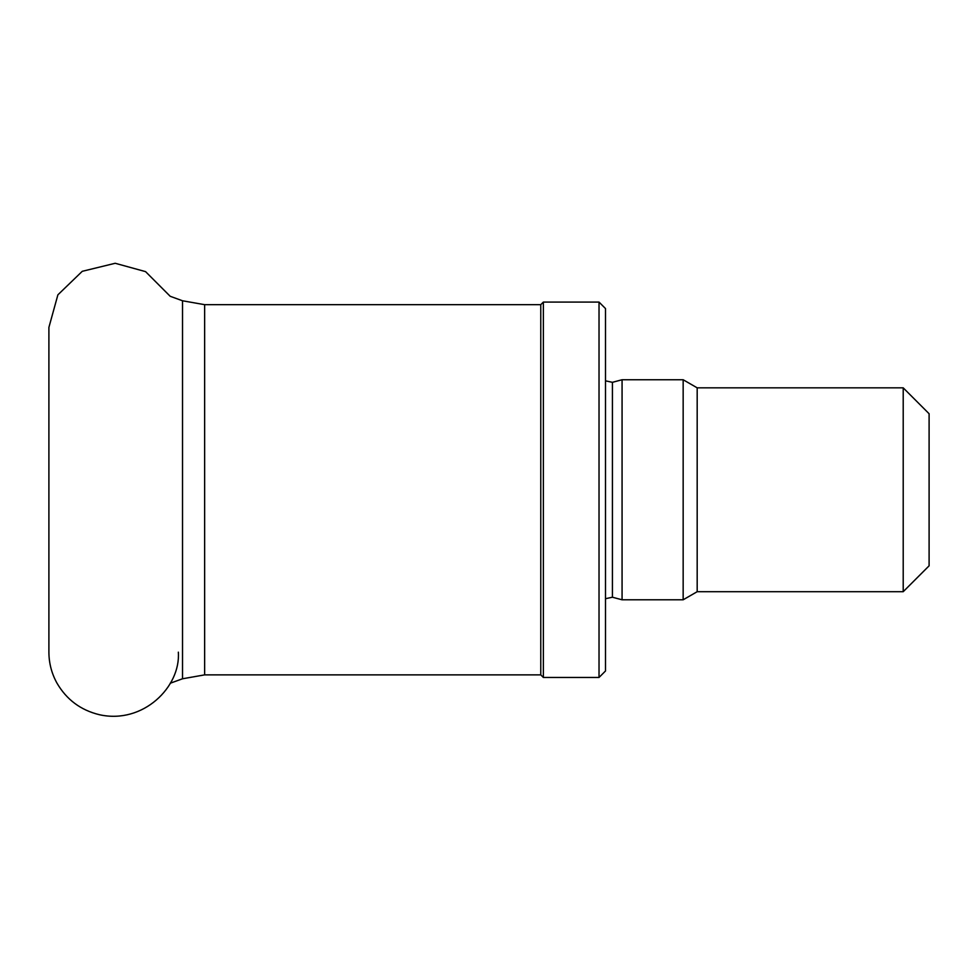<?xml version="1.0" encoding="UTF-8"?>
<svg xmlns="http://www.w3.org/2000/svg" width="978" height="978" viewBox="0 0 978 978"><rect width="100%" height="100%" fill="white"/><g stroke="black" fill="none" stroke-linecap="round" stroke-linejoin="round"><path stroke-width="1.47" d="M903.207 387.838L903.207 591.702L929.1 565.822L929.1 413.731L903.207 387.838L697.18 387.838L683.157 379.745L622.069 379.745L622.069 599.795L683.157 599.795L683.157 379.745M903.207 591.702L697.18 591.702L697.18 387.838M599.025 677.461L605.492 670.994L605.492 308.559L599.025 302.08L543.365 302.08L543.365 677.461L599.025 677.461L599.025 302.08M543.365 677.461L540.773 674.869L540.773 304.671L543.365 302.08M622.069 599.795L612.424 597.216L612.424 382.325L622.069 379.745M540.773 674.869L204.647 674.869L204.647 304.671L540.773 304.671M204.647 674.869L182.519 678.781L182.519 300.772L204.647 304.671M48.9 652.167L48.9 327.385L48.9 652.167C48.949 663.133 51.626 673.426 56.92 683.047C66.577 699.661 80.746 710.211 99.438 714.722C143.118 724.502 180.832 686.837 178.338 652.167M182.519 300.772L170.196 296.285L145.563 271.627L115.184 263.278L82.262 271.309L57.885 294.83L48.9 327.385M697.18 591.702L683.157 599.795M612.424 382.325L605.492 380.833M612.424 597.216L605.492 598.707M182.519 678.781L170.196 683.255"/></g></svg>
